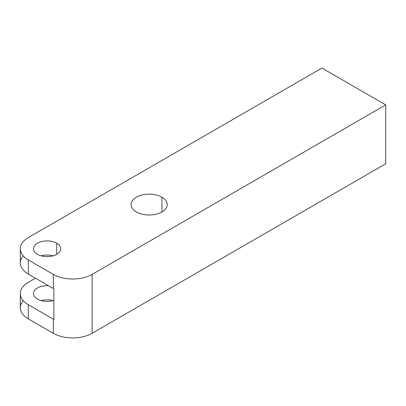 <?xml version="1.0" encoding="UTF-8"?>
<svg xmlns="http://www.w3.org/2000/svg" width="406" height="406" viewBox="0 0 406 406"><rect width="100%" height="100%" fill="white"/><g stroke="black" fill="none" stroke-linecap="round" stroke-linejoin="round"><path stroke-width="0.61" d="M92.111 333.301L385.7 163.801L385.7 104.885L92.111 274.385L92.111 333.301A27.42 15.829 180 0 1 53.333 333.301A27.42 15.829 0 0 0 92.111 333.301L385.7 163.801L385.7 104.885L321.922 68.061L28.329 237.561A27.42 15.829 0 0 0 28.329 259.952L53.333 274.385A27.42 15.829 0 0 0 92.111 274.385L92.111 333.301L385.7 163.801L385.7 104.885L321.922 68.061L385.7 104.885L92.111 274.385L92.111 333.301A27.42 15.829 180 0 1 53.333 333.301L53.333 319.162L28.329 304.728A27.42 15.829 180 0 1 28.329 282.337L35.474 278.217L28.329 282.337A27.42 15.829 0 0 0 20.3 293.533A27.42 15.829 0 0 0 28.329 304.728L28.329 318.867L53.333 333.301L53.333 319.162A27.42 15.829 0 0 0 53.851 319.451A27.42 15.829 180 0 1 53.333 319.162L28.329 304.728L28.329 318.867L53.333 333.301L28.329 318.867A27.42 15.829 180 0 1 20.3 307.672L20.3 293.533M23.188 300.602A27.42 15.829 0 0 0 28.329 318.867A27.42 15.829 180 0 1 23.188 300.602M41.189 300.602A13.601 7.851 180 0 1 53.029 300.602A13.601 7.851 180 0 0 41.189 300.602A13.601 7.851 180 0 1 53.029 300.602M48.476 285.722A13.601 7.851 0 0 0 33.505 293.533A13.601 7.851 0 0 0 37.489 299.085A13.601 7.851 0 0 0 53.851 300.354A13.601 7.851 180 0 1 33.799 295.162A13.601 7.851 180 0 1 48.476 285.722A13.601 7.851 0 0 0 34.82 290.168A13.601 7.851 0 0 0 37.489 299.085A13.601 7.851 0 0 0 53.851 300.354M37.489 254.308A13.601 7.851 0 0 0 52.313 256.013A13.601 7.851 0 0 0 60.707 248.756A13.601 7.851 0 0 0 56.723 243.204L56.723 254.308L56.723 243.204A13.601 7.851 0 0 0 41.904 241.504A13.601 7.851 0 0 0 33.505 248.756A13.601 7.851 0 0 0 37.489 254.308A13.601 7.851 180 0 1 37.489 243.204A13.601 7.851 180 0 1 56.723 243.204A13.601 7.851 180 0 1 56.723 254.308A13.601 7.851 180 0 1 37.489 254.308M41.189 255.826A13.601 7.851 180 0 1 53.029 255.826A13.601 7.851 180 0 0 41.189 255.826A13.601 7.851 180 0 1 53.029 255.826M28.329 259.952L28.329 274.091L53.333 288.524L53.333 274.385L28.329 259.952A27.42 15.829 0 0 1 28.329 237.561L321.922 68.061L28.329 237.561A27.42 15.829 0 0 0 20.3 248.756A27.42 15.829 0 0 0 28.329 259.952L28.329 274.091L53.333 288.524L53.333 274.385L28.329 259.952L28.329 274.091A27.42 15.829 180 0 1 23.188 255.826A27.42 15.829 0 0 0 28.329 274.091L53.333 288.524A27.42 15.829 0 0 0 53.851 288.818A27.42 15.829 180 0 1 53.333 288.524L53.333 274.385A27.42 15.829 0 0 0 92.111 274.385L385.7 104.885M28.329 318.867L28.329 304.728L53.333 319.162A27.42 15.829 180 0 0 53.851 319.451L53.851 288.818A27.42 15.829 180 0 1 53.333 288.524M161.938 197.189A18.077 10.434 180 0 1 161.938 211.947A18.077 10.434 180 0 1 136.375 211.947A18.077 10.434 180 0 1 136.375 197.189A18.077 10.434 180 0 1 161.938 197.189L161.938 211.947L161.938 197.189A18.077 10.434 0 0 0 142.237 194.926A18.077 10.434 0 0 0 131.077 204.568A18.077 10.434 0 0 0 136.375 211.947A18.077 10.434 0 0 0 156.071 214.211A18.077 10.434 0 0 0 167.231 204.568A18.077 10.434 0 0 0 161.938 197.189A18.077 10.434 180 0 1 153.833 214.652A18.077 10.434 180 0 1 131.696 201.868A18.077 10.434 180 0 1 161.938 197.189L161.938 211.947M28.329 274.091A27.42 15.829 180 0 1 20.3 262.895L20.3 248.756M28.329 304.728A27.42 15.829 180 0 1 28.329 282.337L35.474 278.217M56.723 243.204A13.601 7.851 180 0 1 50.628 256.343A13.601 7.851 180 0 1 33.967 246.726A13.601 7.851 180 0 1 56.723 243.204L56.723 254.308M53.333 319.162L53.333 333.301M53.333 274.385A27.42 15.829 0 0 0 92.111 274.385"/></g></svg>
